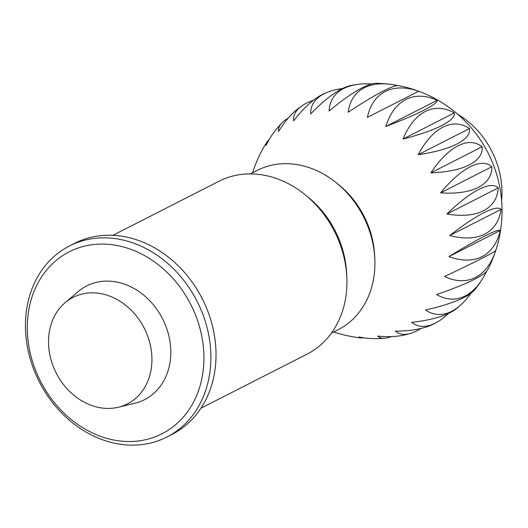 <?xml version="1.0" encoding="UTF-8"?>
<svg xmlns="http://www.w3.org/2000/svg" width="528" height="528" viewBox="0 0 528 528"><rect width="100%" height="100%" fill="white"/><g stroke="black" fill="none" stroke-linecap="round" stroke-linejoin="round"><path stroke-width="0.79" d="M500.24 230.472A94.175 52.998 -120.6 0 1 448.965 256.595A94.175 7.273 -33.5 0 1 500.24 230.472L448.965 256.595M486.519 271.425A94.175 50.233 -94.6 0 1 482.077 279.503A94.175 50.233 -94.6 0 1 436.616 294.518A94.175 12.791 -15.4 0 0 487.568 269.993A127.651 127.651 0 0 0 495.719 250.628A94.175 52.569 -107.4 0 1 444.523 276.507A94.175 2.812 -24.5 0 0 495.792 250.391A94.175 2.812 -24.5 0 0 495.799 250.384A94.175 52.569 -107.4 0 1 495.719 250.628M448.543 313.388A94.175 40.273 -70.9 0 1 436.689 322.377A94.175 40.273 -70.9 0 1 411.682 322.344A94.175 31.013 3.8 0 0 457.472 307.87A127.651 127.651 0 0 0 461.545 304.227A94.175 46.088 -82.3 0 1 425.535 309.982A94.175 22.308 -6.1 0 0 475.042 289.469A127.651 127.651 0 0 0 482.077 279.503M391.4 336.574A94.175 24.539 -50.3 0 1 384.78 338.191A94.175 24.539 -50.3 0 1 377.725 336.079A94.175 44.801 25.4 0 0 406.184 334.587A127.651 127.651 0 0 0 410.381 333.432A94.175 33.007 -60.3 0 1 395.551 331.148A94.175 38.603 14.2 0 0 434.405 323.624A127.651 127.651 0 0 0 436.689 322.377M339.986 333.868A94.175 5.293 -31.7 0 1 339.788 333.835A94.175 5.293 -31.7 0 1 339.623 333.762A94.175 52.166 50.2 0 0 342.619 334.6A127.651 127.651 0 0 0 361.086 337.92A94.175 15.193 -40.9 0 1 358.855 336.963A94.175 49.375 37.5 0 0 374.517 338.613A127.651 127.651 0 0 0 384.78 338.191M363.653 337.795A94.175 15.193 -40.9 0 1 361.086 337.92M420.908 328.482A94.175 33.007 -60.3 0 1 410.381 333.432M470.903 293.33A94.175 46.088 -82.3 0 1 461.545 304.227M501.059 209.385A94.175 51.513 -133.7 0 1 449.783 235.514A94.175 17.087 -42.7 0 1 501.059 209.385L449.783 235.514M65.102 302.689L78.111 291.614A63.829 52.727 63 0 1 86.638 285.925A63.829 52.727 63 0 1 170.207 343.2A63.829 52.727 63 0 1 144.586 399.67A63.829 52.727 63 0 1 134.97 403.22L118.364 407.24A59.796 49.394 -117 0 0 151.371 351.014A59.796 49.394 -117 0 0 117.381 299.699A59.796 49.394 -117 0 0 65.102 302.689A59.796 49.394 -117 0 0 49.084 350.255A59.796 49.394 -117 0 0 118.364 407.24M457.71 114.259A79.147 65.38 63 0 1 501.23 181.328A79.147 65.38 63 0 1 501.6 200.402M495.792 250.391A127.651 127.651 0 0 0 398.64 85.635A94.175 10.289 143.7 0 0 348.249 112.18A94.175 51.005 -136.2 0 1 390.41 84.322A127.651 127.651 0 0 0 376.121 83.318A94.175 19.958 134.5 0 0 329.109 111.019A94.175 47.302 -148.6 0 1 358.156 84.341A127.651 127.651 0 0 0 351.371 85.397A94.175 28.901 124.8 0 0 310.682 113.936A94.175 41.89 -160.3 0 1 327.901 92.077A127.651 127.651 0 0 0 325.208 93.159A94.175 36.808 114.5 0 0 293.627 120.833A94.175 34.967 -171.1 0 1 302.141 105.719A127.651 127.651 0 0 0 299.297 107.725A94.175 43.375 103.5 0 0 278.566 131.465A94.175 26.783 178.8 0 1 281.846 123.031A127.651 127.651 0 0 0 276.236 129.34A94.175 48.378 91.6 0 0 266.046 145.438A94.175 17.629 169.2 0 1 266.878 142.131A127.651 127.651 0 0 0 258.905 156.559A94.175 51.632 79 0 0 256.509 162.254A94.175 7.834 160 0 1 256.595 161.753A94.175 7.834 160 0 1 256.885 161.258M281.846 123.031A94.175 26.783 178.8 0 1 288.242 118.133M327.901 92.077A94.175 41.89 -160.3 0 1 342.626 88.473M390.41 84.322A94.175 51.005 -136.2 0 1 397.551 85.582M385.889 126.443A94.175 52.807 -110 0 1 437.164 100.32L385.889 126.443A94.175 9.794 161.8 0 0 437.164 100.32M418.209 154.691A94.175 47.038 -84.7 0 1 469.484 128.568L418.209 154.691A94.175 28.479 -179.3 0 0 469.484 128.568M440.576 192.872A94.175 34.538 -62.3 0 1 491.852 166.749L440.576 192.872A94.175 43.085 -158 0 0 491.852 166.749M446.952 214.012A94.175 26.288 -52.2 0 1 498.234 187.889L446.952 214.012A94.175 48.173 -146.2 0 0 498.234 187.889M430.874 172.854A94.175 41.54 -73.1 0 1 482.15 146.731L430.874 172.854A94.175 36.439 -169 0 0 482.15 146.731M403.029 139.036A94.175 50.84 -97.1 0 1 454.304 112.906L403.029 139.036A94.175 19.49 171.1 0 0 454.304 112.906M367.409 117.388A94.175 52.859 -123.2 0 1 418.684 91.265L367.409 117.388M358.156 84.341A94.175 47.302 -148.6 0 1 371.646 83.965M302.141 105.719A94.175 34.967 -171.1 0 1 313.566 100.195M266.878 142.131A94.175 17.629 169.2 0 1 269.207 139.504M209.893 342.17A107.23 88.579 -117 0 0 69.498 245.949A107.23 88.579 -117 0 0 26.453 340.811A107.23 88.579 -117 0 0 166.848 437.032A107.23 88.579 -117 0 0 209.893 342.17M202.963 343.444A102.122 84.361 -117 0 0 102.61 244.075A102.122 84.361 -117 0 0 28.255 342.151A102.122 84.361 -117 0 0 128.608 441.52A102.122 84.361 -117 0 0 202.963 343.444M166.848 437.032L171.976 434.425A107.23 88.579 -117 0 0 215.021 339.557A107.23 88.579 -117 0 0 74.626 243.335L69.498 245.949M200.957 408.197L307.072 354.136A97.013 80.144 -117 0 0 346.797 276.817A97.013 80.144 -117 0 0 346.018 268.303A97.013 80.144 -117 0 0 304.887 194.561A97.013 80.144 -117 0 0 218.995 181.249L112.88 235.31M346.797 276.817L346.592 272.831A89.357 73.814 -117 0 0 345.873 264.99A89.357 73.814 -117 0 0 307.996 197.069L304.887 194.561M331.406 333.142L338.21 329.677A89.357 73.814 -117 0 0 374.794 258.463A89.357 73.814 -117 0 0 374.081 250.622A89.357 73.814 -117 0 0 336.197 182.701A89.357 73.814 -117 0 0 257.083 170.438L250.279 173.903M374.794 258.463L374.636 255.275A83.233 68.759 -117 0 0 373.963 247.975A83.233 68.759 -117 0 0 338.679 184.708L336.197 182.701M333.722 331.96A127.651 127.651 0 0 0 339.788 333.835M256.595 161.753A127.651 127.651 0 0 0 252.595 172.722"/></g></svg>
